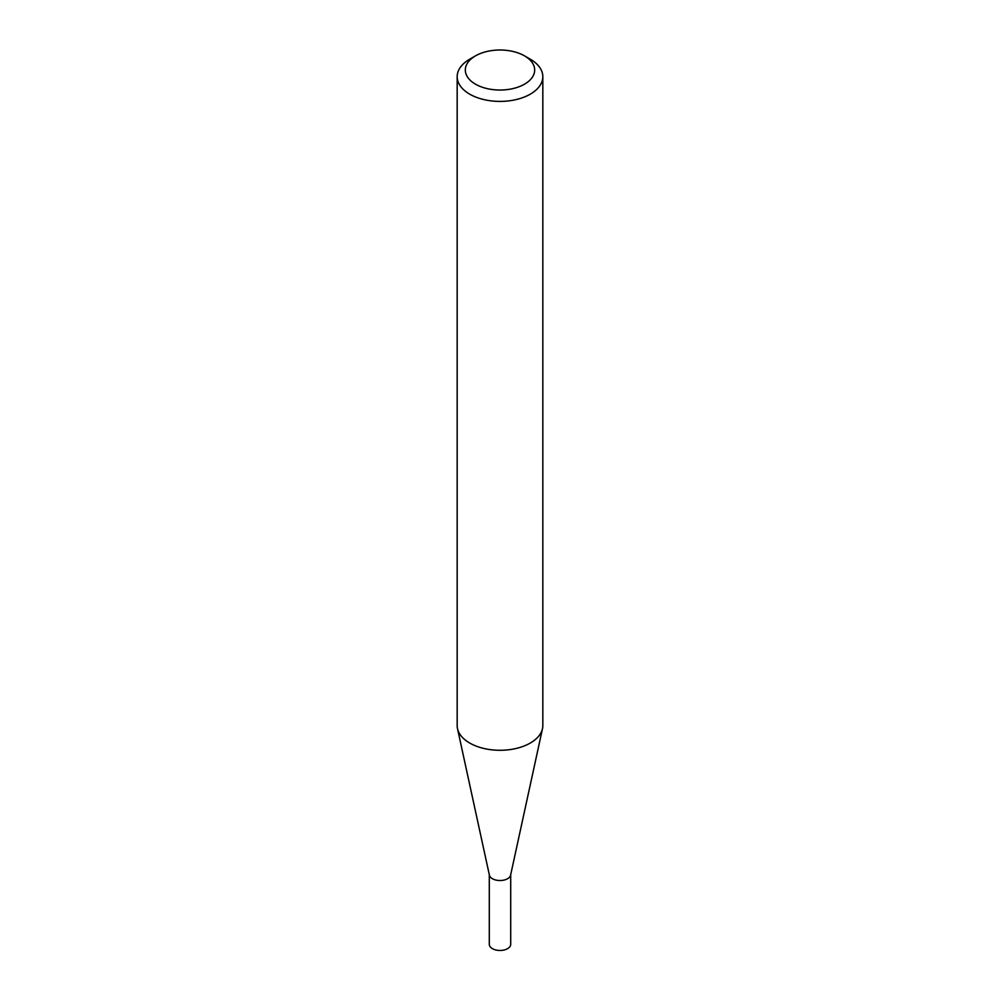 <?xml version="1.0" encoding="UTF-8"?>
<svg xmlns="http://www.w3.org/2000/svg" width="1000" height="1000" viewBox="0 0 1000 1000"><rect width="100%" height="100%" fill="white"/><g stroke="black" fill="none" stroke-linecap="round" stroke-linejoin="round"><path stroke-width="1.5" d="M542.825 76.675L542.825 725.55A42.825 24.725 180 0 1 542.5 728.637L510.613 875.125A10.7 6.175 180 0 1 503.462 880.2A10.7 6.175 180 0 1 492.438 878.725A10.7 6.175 180 0 1 489.387 875.125L457.5 728.637A42.825 24.725 180 0 1 457.175 725.55L457.175 76.675A42.825 24.725 180 0 1 469.712 59.2L475.487 55.862A34.675 20.013 0 0 0 475.487 84.175A34.675 20.013 0 0 0 524.513 84.175A34.675 20.013 0 0 0 524.513 55.862L530.288 59.2A42.825 24.725 180 0 1 542.825 76.675A42.825 24.725 180 0 1 516.388 99.525A42.825 24.725 180 0 1 469.712 94.162A42.825 24.725 180 0 1 457.175 76.675M510.7 874.737L510.7 944.3A10.7 6.175 180 0 1 504.087 950A10.7 6.175 180 0 1 492.438 948.662A10.7 6.175 180 0 1 489.3 944.3L489.3 874.737M542.5 728.637A42.825 24.725 180 0 1 513.888 748.95A42.825 24.725 180 0 1 469.712 743.037A42.825 24.725 180 0 1 457.5 728.637M530.288 59.2L524.513 55.862A34.675 20.013 0 0 0 475.487 55.862"/></g></svg>
